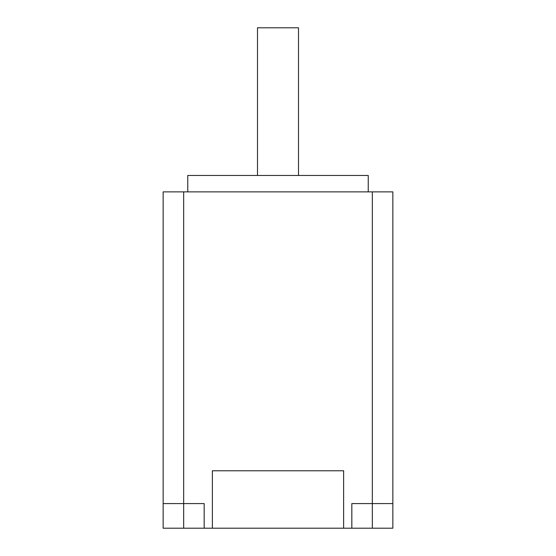 <?xml version="1.0" encoding="UTF-8"?>
<svg xmlns="http://www.w3.org/2000/svg" width="556" height="556" viewBox="0 0 556 556"><rect width="100%" height="100%" fill="white"/><g stroke="black" fill="none" stroke-linecap="round" stroke-linejoin="round"><path stroke-width="0.83" d="M257.491 175.46L257.491 27.8L298.509 27.8L298.509 175.46M187.761 191.869L187.761 175.46L368.239 175.46L368.239 191.869M204.17 528.2L392.849 528.2L392.849 191.869L163.151 191.869L163.151 528.2L204.17 528.2L204.17 503.59L183.661 503.59L183.661 191.869M392.849 191.869L392.849 503.59L351.83 503.59L351.83 528.2M163.151 503.59L183.661 503.59L183.661 528.2M343.629 528.2L343.629 470.779L212.371 470.779L212.371 528.2M372.339 528.2L372.339 191.869"/></g></svg>
